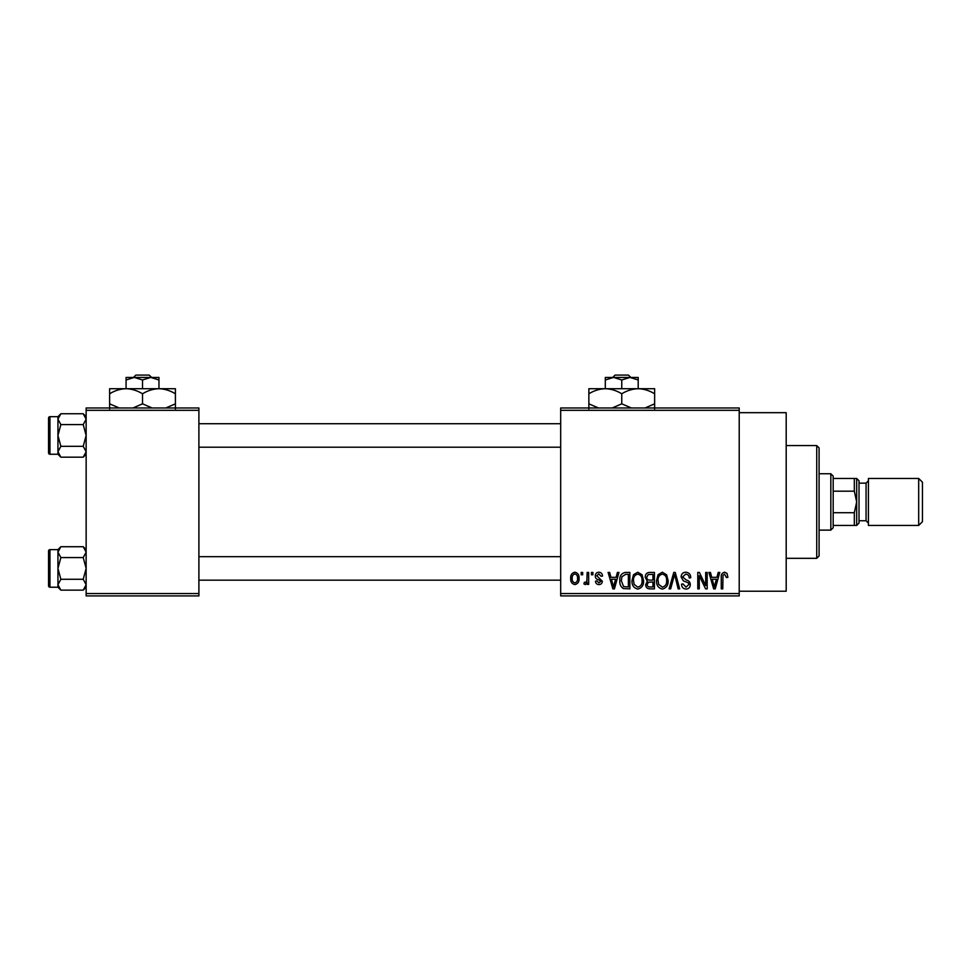 <?xml version="1.0" encoding="UTF-8"?>
<svg xmlns="http://www.w3.org/2000/svg" width="971" height="971" viewBox="0 0 971 971"><rect width="100%" height="100%" fill="white"/><g stroke="black" fill="none" stroke-linecap="round" stroke-linejoin="round"><path stroke-width="1.46" d="M739.21 412.675L786.194 412.675L786.194 591.218L739.21 591.218M739.21 410.32L560.68 410.32L560.68 407.978L739.21 407.978L739.21 595.915L560.68 595.915L560.68 593.56L739.21 593.56M581.18 572.417L582.673 572.417L582.673 574.771L581.18 574.771L581.18 572.417M591.424 572.417L592.917 572.417L592.917 574.771L591.424 574.771L591.424 572.417M617.41 572.417L618.976 572.417L614.425 588.863L612.859 588.863L608.089 572.417L609.654 572.417L610.941 577.332L616.112 577.332L617.41 572.417M642.062 574.783L643.542 580.427C643.858 585.088 641.94 587.977 637.765 589.081C633.662 588.001 631.745 585.185 632 580.622L633.493 574.723L637.765 572.21L642.062 574.783M666.616 574.783L668.097 580.427C668.424 585.088 666.494 587.977 662.319 589.081C658.229 588.001 656.311 585.185 656.566 580.622L658.047 574.723L662.331 572.21L666.616 574.783M685.781 572.21C689.022 572.562 690.672 574.407 690.733 577.757L689.24 577.976C689.107 575.645 687.917 574.359 685.647 574.128L682.613 576.944L686.339 580.051C688.84 580.585 690.15 582.09 690.308 584.578C690.199 587.346 688.779 588.851 686.048 589.081C683.147 588.79 681.642 587.152 681.545 584.166L683.05 583.947L686.012 587.152L688.815 584.518L688.342 582.843L683.39 580.889L681.12 576.98C681.29 573.995 682.844 572.405 685.781 572.21M718.212 572.417L719.778 572.417L715.226 588.863L713.661 588.863L708.891 572.417L710.456 572.417L711.743 577.332L716.914 577.332L718.212 572.417M560.68 410.32L560.68 593.56M727 573.363L727.898 577.332L726.405 577.551L724.584 574.128L722.982 575.366L722.764 588.863L721.271 588.863L721.271 577.696C720.907 574.711 722.036 572.878 724.657 572.21L727 573.363M705.686 572.417L707.179 572.417L707.179 588.863L705.589 588.863L699.278 575.682L699.278 588.863L697.785 588.863L697.785 572.417L699.387 572.417L705.686 585.586L705.686 572.417M673.789 572.417L675.246 572.417L679.688 588.863L678.134 588.863L674.614 574.346L670.658 588.863L669.092 588.863L673.789 572.417M649.793 572.417L654.43 572.417L654.43 588.863L649.781 588.863C647.172 588.754 645.8 587.382 645.666 584.724L647.293 581.277L645.242 577.247C645.278 574.164 646.795 572.55 649.793 572.417M625.482 572.417L629.863 572.417L629.863 588.863L623.309 588.56C620.7 586.727 619.534 584.117 619.826 580.731C619.437 576.058 621.319 573.278 625.482 572.417M598.889 572.21C601.134 572.429 602.348 573.703 602.53 576.046L601.037 576.264L598.779 573.91L596.764 575.767L602.323 581.18C602.214 583.328 601.085 584.469 598.949 584.591C596.825 584.457 595.672 583.328 595.49 581.18L596.983 580.961L598.901 582.879L600.818 581.423L598.634 579.76C596.485 579.384 595.357 578.158 595.272 576.07C595.344 573.691 596.546 572.405 598.889 572.21M587.152 572.417L588.657 572.417L588.657 584.384L587.152 584.384L587.152 582.466L585.379 584.591L583.947 583.947L584.384 582.248L585.452 582.454L586.872 581.059L587.152 572.417M574.881 572.21C577.903 572.975 579.286 575.038 579.044 578.4C579.299 581.775 577.903 583.838 574.881 584.591C571.883 583.862 570.499 581.835 570.717 578.522C570.426 575.099 571.81 572.987 574.881 572.21M198.897 595.915L86.14 595.915L86.14 593.56L198.897 593.56L198.897 595.915M198.897 410.32L86.14 410.32L86.14 407.978L198.897 407.978L198.897 593.56M86.14 410.32L86.14 593.56M715.02 584.044L716.416 579.25L712.253 579.25L714.328 587.152L715.02 584.044M662.307 587.152C665.511 586.278 666.943 584.02 666.604 580.403C666.81 577.017 665.39 574.929 662.343 574.128C659.212 574.99 657.792 577.162 658.059 580.67L658.69 584.396L662.307 587.152M652.937 586.945L652.937 582.03L648.555 582.187L647.172 584.457C647.317 586.338 648.373 587.164 650.327 586.945L652.937 586.945M652.937 580.112L652.937 574.346L648.215 574.553L646.735 577.235C646.856 579.238 647.936 580.197 649.987 580.112L652.937 580.112M637.753 587.152C640.957 586.278 642.377 584.02 642.037 580.403C642.244 577.017 640.824 574.929 637.777 574.128C634.658 574.99 633.226 577.162 633.505 580.67L634.136 584.396L637.753 587.152M628.371 586.945L628.371 574.346L625.688 574.346L621.926 576.738L621.331 580.755L623.6 586.618L628.371 586.945M614.218 584.044L615.614 579.25L611.451 579.25L613.526 587.152L614.218 584.044M574.917 582.879C576.895 582.199 577.769 580.707 577.551 578.413C577.769 576.058 576.871 574.565 574.832 573.91C572.854 574.614 571.98 576.106 572.21 578.413C571.98 580.743 572.878 582.236 574.917 582.879M816.732 445.568L819.087 447.91L819.087 555.97L816.732 558.325L816.732 445.568L786.194 445.568M86.14 454.258L83.227 457.171L60.857 457.171L57.944 451.746L60.857 446.32L57.944 435.457L60.857 424.606L57.944 419.181L60.857 413.755L57.944 416.668L57.944 454.258L60.857 457.171M48.55 421.365L48.55 418.076A1.408 1.408 0 0 1 49.958 416.668L49.958 454.258A1.408 1.408 0 0 1 48.55 452.85L48.55 418.076A1.408 1.408 0 0 1 49.958 416.668L57.944 416.668M49.958 454.258L57.944 454.258M86.14 416.668L83.227 413.755L60.857 413.755M83.227 413.755L86.14 419.181L83.227 424.606L60.857 424.606M83.227 424.606L86.14 435.457L83.227 446.32L60.857 446.32M83.227 446.32L86.14 451.746L83.227 457.171M830.836 530.13L830.836 473.751L833.179 476.106L833.179 527.787L830.836 530.13L819.087 530.13M830.836 473.751L819.087 473.751M856.677 525.432L854.322 525.432L854.322 512.712L856.677 501.946L854.322 491.18L854.322 478.448L856.677 478.448L856.677 525.432L856.677 478.448L859.019 480.803L859.019 523.09L856.677 525.432M833.179 525.432L854.322 525.432M833.179 478.448L854.322 478.448M833.179 512.712L854.322 512.712M833.179 491.18L854.322 491.18M922.45 482.211L922.45 521.682L918.687 525.432L918.687 478.448L922.45 482.211M918.687 525.432L868.414 525.432L868.414 478.448L918.687 478.448M48.55 452.85L48.55 449.561M86.14 587.224L83.227 590.137L60.857 590.137L57.944 584.712L60.857 579.274L57.944 568.423L60.857 557.572L57.944 552.147L60.857 546.722L57.944 549.622L57.944 587.224L60.857 590.137M48.55 554.332L48.55 551.043A1.408 1.408 0 0 1 49.958 549.635L49.958 587.224A1.408 1.408 0 0 1 48.55 585.816L48.55 551.043A1.408 1.408 0 0 1 49.958 549.635L57.944 549.635M49.958 587.224L57.944 587.224M86.14 549.622L83.227 546.722L60.857 546.722M83.227 546.722L86.14 552.147L83.227 557.572L60.857 557.572M83.227 557.572L86.14 568.423L83.227 579.274L60.857 579.274M83.227 579.274L86.14 584.712L83.227 590.137M48.55 585.816L48.55 582.527M615.104 375.085L612.652 377.44L615.104 375.085L628.395 375.085L630.847 377.44L628.395 375.085M621.756 379.977L629.973 377.44L605.309 377.44L605.309 379.977L613.526 377.44L621.756 379.977L621.756 388.716M605.309 379.977L605.309 388.716L654.636 388.716L654.636 403.827L645.06 407.978M638.202 379.977L638.202 377.44L629.973 377.44L638.202 379.977L638.202 388.716C643.979 388.91 649.453 390.609 654.636 393.801M598.452 407.978L588.863 403.827L588.863 388.716L605.309 388.716C611.087 388.91 616.561 390.609 621.756 393.801L621.756 403.827L612.167 407.978M588.863 403.827L588.863 408.912M588.863 393.801C593.985 390.621 599.471 388.922 605.309 388.716M621.756 393.801C626.878 390.621 632.352 388.922 638.202 388.716M631.344 407.978L621.756 403.827M654.636 408.912L654.636 403.827M135.867 375.085L133.415 377.44L135.867 375.085L149.158 375.085L151.622 377.44L149.158 375.085M142.519 379.977L150.736 377.44L126.072 377.44L126.072 379.977L134.301 377.44L142.519 379.977L142.519 388.716M126.072 379.977L126.072 388.716L175.411 388.716L175.411 403.827L165.823 407.978M158.965 379.977L158.965 377.44L150.736 377.44L158.965 379.977L158.965 388.716C164.742 388.91 170.216 390.609 175.411 393.801M119.215 407.978L109.626 403.827L109.626 388.716L126.072 388.716C131.85 388.91 137.336 390.609 142.519 393.801L142.519 403.827L132.93 407.978M109.626 403.827L109.626 408.912M109.626 393.801C114.748 390.621 120.234 388.922 126.072 388.716M142.519 393.801C147.641 390.621 153.115 388.922 158.965 388.716M152.107 407.978L142.519 403.827M175.411 408.912L175.411 403.827M859.019 520.735L866.071 520.735L866.071 483.145L868.414 480.803M816.732 558.325L786.194 558.325M560.68 423.72L198.897 423.72M560.68 447.206L198.897 447.206M198.897 580.173L560.68 580.173M198.897 556.686L560.68 556.686M866.071 520.735L868.414 523.09M859.019 483.145L866.071 483.145"/></g></svg>
